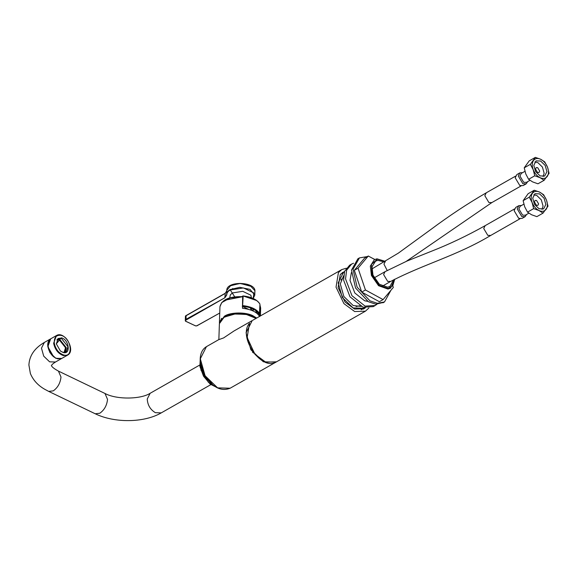 <?xml version="1.0" encoding="UTF-8"?>
<svg xmlns="http://www.w3.org/2000/svg" width="578" height="578" viewBox="0 0 578 578"><rect width="100%" height="100%" fill="white"/><g stroke="black" fill="none" stroke-linecap="round" stroke-linejoin="round"><path stroke-width="0.87" d="M185.516 315.942L186.123 315.718L185.451 316.13M186.123 321.339L185.408 321.079L186.123 321.339M234.704 296.817L230.268 289.946C227.848 291.37 226.677 293.046 226.749 294.982L224.893 297.757L186 319.338L185.372 320.313L185.408 321.079L195.501 325.855L196.874 325.848L219.741 313.045M224.893 297.757L185.473 320.385L185.502 321.05M196.513 325.913L197.987 325.103M194.172 325.212L195.79 325.934M185.552 321.202L195.501 325.855M229.719 297.851L230.34 294.831L232.421 292.945L242.767 291.326L250.895 295.235L251.387 297.742M253.178 298.472L253.879 292.959L243.432 287.938L230.268 289.946L230.152 289.571L239.805 287.331L250.007 289.376L254.797 295.127L254.891 290.669L250.13 285.561L240 283.509L230.745 285.503L226.786 290.373C226.446 280.561 255.91 281.544 254.92 291.312M196.773 325.819L219.748 313.038M218.708 339.662L223.599 337.928L234.003 330.97L252.21 320.58L246.069 332.726L250.859 349.704L263.373 361.799L275.894 362.168L230.131 388.228L217.61 387.86L205.096 375.765L200.306 358.794L206.447 346.648L218.708 339.662M259.883 305.993L259.616 316.52C256.928 312.048 251.22 309.302 242.478 308.284L242.601 297.843M254.031 309.476L252.145 310.552M251.994 310.487L253.901 309.403M256.986 311.578L255.613 312.358M242.832 297.713L242.493 296.724L224.575 300.257M256.668 318.045L253.186 315.899C246.221 311.918 230.42 312.069 224.466 316.18L219.416 322.864L219.958 306.687L221.742 302.561L230.347 297.88L242.493 296.724M257.492 312.077L256.235 312.785M257.846 314.136L257.896 312.532M260.396 315.928L260.656 308.038L259.963 305.95M221.598 318.326L220.998 319.713M535.474 169.043L536.196 167.613L537.67 167.656L539.7 171.074L538.978 172.504L537.511 172.461L535.474 169.043M534.838 161.992L537.836 162.613L542.402 167.02L544.144 173.212L543.125 176.543M533.812 165.322L536.052 160.894L540.618 161.024L545.184 165.438L546.933 171.63L544.693 176.059L540.127 175.922L535.56 171.514L533.812 165.322M540.676 159.261C537.612 157.917 535.221 158.329 533.501 160.489C531.962 162.873 531.861 165.944 533.198 169.701C534.722 173.429 537.013 176.088 540.069 177.684C543.125 179.028 545.516 178.624 547.243 176.456C548.775 174.072 548.876 171.009 547.547 167.244C546.022 163.516 543.732 160.857 540.676 159.261L544.722 161.876L547.547 167.244L549.1 173.335L544.115 180.3L540.069 177.684L534.751 175.791L533.198 169.701L530.373 164.333L535.358 157.375L540.676 159.261M535.358 157.375L529.21 160.879L524.224 167.837L525.778 173.927L528.595 179.296L532.641 181.911L537.959 183.797L544.115 180.3M528.595 179.296L534.751 175.791M524.224 167.837L530.373 164.333M529.961 180.343L526.385 182.381L523.682 182.301L519.947 176.03L521.277 173.407L524.94 171.326M527.685 181.637L526.19 183.84L522.873 183.739L518.293 176.044L519.918 172.829L522.584 172.67M526.19 183.84L523.097 185.603L519.781 185.502L515.2 177.807L516.826 174.592L519.918 172.829M534.383 201.881L535.105 200.45L536.579 200.494L538.617 203.911L537.894 205.342L536.42 205.298L534.383 201.881M542.034 209.381L543.06 206.05L541.311 199.858L536.745 195.443L533.747 194.829M532.721 198.16L534.961 193.731L539.527 193.861L544.093 198.276L545.842 204.46L543.602 208.896L539.036 208.759L534.469 204.345L532.721 198.16M546.456 200.082C544.931 196.354 542.641 193.695 539.585 192.098C536.529 190.754 534.137 191.166 532.41 193.327C530.879 195.711 530.777 198.781 532.107 202.538C533.631 206.267 535.922 208.925 538.978 210.522C542.041 211.866 544.433 211.454 546.152 209.294C547.691 206.91 547.792 203.839 546.456 200.082L548.009 206.173L543.024 213.13L538.978 210.522L533.66 208.629L532.107 202.538L529.282 197.17L534.267 190.213L539.585 192.098L543.631 194.714L546.456 200.082M534.267 190.213L528.119 193.717L523.133 200.674L524.687 206.765L527.512 212.133L533.66 208.629M523.133 200.674L529.282 197.17M527.512 212.133L531.558 214.749L536.875 216.634L543.024 213.13M523.849 204.157L520.186 206.245L518.863 208.868L522.591 215.139L525.294 215.218L528.87 213.181M521.493 205.501L518.834 205.667L517.209 208.882L521.79 216.577L525.099 216.678L526.601 214.474M518.834 205.667L515.742 207.43L514.117 210.645L518.697 218.34L522.006 218.433L525.099 216.678M50.604 338.881L47.649 344.632L49.903 352.616L55.799 358.309L61.745 358.447M61.304 337.827C68.992 339.322 71.094 354.841 63.298 352.529L60.408 351.019L56.312 343.823L61.304 337.827M56.839 339.936L59.238 339.806L65.531 347.739L64.021 352.544M64.909 352.493L66.188 347.645L59.491 339.199L57.338 339.207M57.475 339.048L59.476 339.091L66.275 347.667L65.112 352.45M56.319 343.888L58.255 338.441L61.174 338.123L67.973 346.699L66.037 352.096L63.11 352.407L60.358 350.976M252.391 310.653L254.248 309.598M256.719 311.332L255.288 312.149M256.82 311.426L255.411 312.228M365.383 307.792L364.053 308.724L354.545 309.049L345.066 302.063L338.101 287.548L340.218 274.687L344.632 271.357M364.653 307.785L363.143 309.172M342.299 272.585L344.264 271.992M346.294 268.235L341.764 269.586L338.433 272.592L336.035 287.165L343.924 303.623L354.668 311.542L365.441 311.166L368.916 307.958M343.52 277.267L340.933 279.998M356.07 306.564L359.733 305.74M394.731 279.196L392.78 285.705L388.113 288.451L378.973 285.192L372.051 275.251L371.408 264.435L377.412 259.096L385.223 261.35M385.244 261.343L376.95 258.836L374.342 259.71L370.325 266.104L371.43 275.468L378.547 285.705L387.961 289.058L390.562 288.184L394.774 279.167M384.226 261.921L377.875 260.36L375.563 261.133L372.001 266.812L372.976 275.121L379.298 284.21L387.65 287.187L389.962 286.406L393.647 279.774M392.874 286.074L393.329 287.418L383.084 299.592L365.433 289.975L358.042 268.178L368.294 256.011L374.717 259.508M365.433 289.975L361.727 292.085L379.37 301.709L383.084 299.592M361.727 292.085L354.328 270.294L358.042 268.178M354.328 270.294L364.581 258.12L368.294 256.011M371.517 257.766L374.833 259.457M390.945 290.25L384.515 301.926L377.383 303.327L369.891 300.82L357.11 287.136L353.035 269.225L359.437 257.896L367.283 256.581M383.72 302.337L375.837 304.209L368.345 301.702L355.564 288.017L351.489 270.107L357.89 258.778L359.437 257.896M344.437 271.913L343.476 272.39L338.181 282.866L342.313 297.511L353.107 307.944L363.909 308.262L364.805 307.677M361.127 309.779L363.909 308.262M343.476 272.39L340.753 274.008M343.628 275.72L340.298 283.885L343.867 296.528L353.187 305.538L361.12 306.434M353.548 263.236L351.597 264.088L346.627 270.172L345.55 278.921L351.959 295.705L365.065 306.094L375.187 305.509L376.914 304.274M350.651 264.702L349.632 265.208L344.661 271.284L343.585 280.041L349.993 296.817L363.1 307.214L373.222 306.629L375.187 305.509M351.381 272.599L350.008 280.395L354.813 292.981L364.646 300.77L367.76 301.362M252.485 352.197L253.901 353.18M259.399 314.042L259.948 304.144C257.246 299.809 251.654 297.114 243.165 296.073L242.616 305.972C251.155 306.983 256.748 309.678 259.399 314.042L259.031 314.251C256.459 309.844 250.866 307.149 242.247 306.188L242.616 305.972M242.948 295.958L241.821 296.608M251.9 310.451L253.821 309.36M248.656 309.367L242.543 306.434M250.353 307.85L251.242 310.198M186 319.338L186.123 315.718L225.319 293.371L224.82 297.468L226.677 294.751L226.786 290.373M230.037 285.893L240.043 283.357L251.972 286.623M226.749 294.982L226.677 294.751C226.54 292.728 227.696 291.001 230.152 289.571M226.8 290.871L224.95 293.602M212.603 384.623L204.67 375.129L200.609 363.562M256.025 318.37L246.546 314.461L235.456 313.818M256.105 318.37L246.004 314.324L233.57 314.006L223.433 317.539L219.394 323.666L224.185 317.134L235.405 313.883L246.51 314.511L256.054 318.399M220.341 320.667L224.669 316.52C230.543 312.467 246.12 312.315 252.998 316.245L256.3 318.254M515.533 176.138L486.257 192.814L484.812 195.675L488.88 202.51L491.827 202.596L406.291 261.335M385.432 261.234L383.944 264.117L387.195 270.468M520.019 218.759L490.736 235.434L487.796 235.347L483.721 228.505L485.166 225.651C467.234 235.701 449.431 244.191 431.737 251.127L407.085 261.003L385.042 271.667L374.19 277.852M490.736 235.434C456.736 255.816 423.963 264.045 390.612 281.457L387.672 281.37L383.597 274.528L385.035 271.674M50.539 338.918L44.361 342.436L41.471 348.151L43.718 356.142L49.614 361.835L55.502 362.009C53.313 363.345 51.948 364.552 51.406 365.614M44.361 342.436C34.557 348.129 29.406 355.651 28.9 365.014L30.374 373.496C33.083 380.042 37.808 385.266 44.535 389.167L48.697 391.4L53.255 390.865C57.749 387.708 60.329 383.091 60.993 377.029L58.45 371.105C50.293 366.662 51.753 365.303 51.406 365.441M48.697 391.4L95.233 413.776L99.792 413.241C104.293 410.084 106.872 405.467 107.537 399.405L104.994 393.481L58.45 371.105M95.233 413.776C114.321 423.118 143.951 422.944 161.276 412.865L155.388 412.692C150.302 409.629 147.592 405.062 147.246 399.008L150.136 393.293C140.873 399.34 116.684 399.803 104.994 393.481M60.603 335.124L56.42 335.572L53.638 343.296C55.004 349.603 58.248 353.693 63.378 355.586L67.561 355.138C76.339 350.6 64.461 330.313 56.42 335.572L50.669 338.845L47.887 346.576C49.253 352.876 52.497 356.973 57.627 358.859L61.81 358.411L67.561 355.138M54.296 343.209C54 337.422 56.225 334.806 60.972 335.37C71.217 337.371 74.027 358.064 63.631 354.986C58.718 353.172 55.604 349.249 54.296 343.209M47.916 346.793L53.573 356.72M217.386 387.867L208.391 382.304L200.985 370.18L200.407 357.283M249.501 323.239L249.421 323.312C237.645 337.119 261.848 371.755 276.515 361.814L265.743 362.189L254.992 354.271L247.102 337.812L249.501 323.239M246.994 337.147L254.876 354.184L258.987 358.208M259.63 313.673C256.928 309.338 251.336 306.643 242.847 305.603M251.184 308.153L251.242 310.227M251.3 310.22L251.762 308.385M256.574 300.509L243.143 295.979M185.437 316.238L185.292 320.653M185.654 315.819L225.073 293.364L226.814 291.139M226.655 294.245L226.684 295.018M253.2 298.479L254.797 295.127M232.45 289.441L232.696 288.451M206.447 346.648C202.582 348.996 200.494 353.05 200.198 358.801C200.053 364.508 201.657 370.216 205.009 375.938C212.942 387.592 221.316 391.689 230.131 388.228M218.86 339.618L219.394 323.666M259.963 305.003L260.656 308.038M219.958 306.687C221.8 299.585 229.379 296.247 242.688 296.673M521.103 185.921L491.827 202.596M486.257 192.814C467.689 203.564 449.193 215.804 430.769 229.553L398.387 253.099L371.82 268.987M514.442 208.976L485.166 225.651M390.612 281.457L382.325 286.175M61.687 358.483L55.502 362.009M199.699 365.065L150.136 393.293M210.847 384.637L161.276 412.865M61.81 358.411C55.192 359.841 50.532 355.918 47.837 346.634C47.418 342.906 48.364 340.312 50.669 338.845M218.173 388.12L210.182 384.117L203.521 376.206L199.901 366.466L200.291 357.428M252.832 320.234L341.764 269.586M276.515 361.814L365.441 311.166M382.968 302.807L384.515 301.926M351.597 264.088L349.632 265.208M243.063 295.929C251.582 296.926 257.203 299.635 259.934 304.057"/></g></svg>
